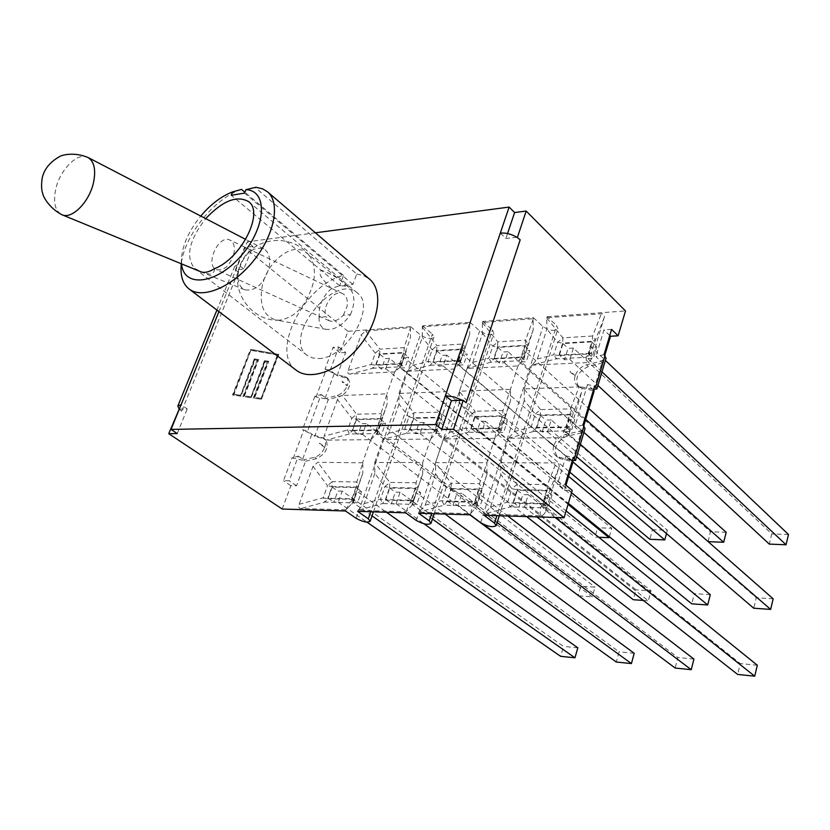 <?xml version="1.0" encoding="UTF-8"?>
<svg xmlns="http://www.w3.org/2000/svg" width="830" height="830" viewBox="0 0 830 830"><rect width="100%" height="100%" fill="white"/><g stroke="black" fill="none" stroke-linecap="round" stroke-linejoin="round"><path stroke-width="0.62" stroke-dasharray="4.15 3.11" d="M181.583 263.878L181.417 259.603C182.237 245.514 188.68 230.999 200.756 216.059M214.503 268.671C214.597 271.69 213.123 273.526 210.073 274.19L203.371 272.831L198.806 270.538L200.725 271.742M198.806 270.538L194.739 268.474C185.266 257.03 188.918 240.41 205.716 218.632M318.689 358.529C346.048 358.664 376.737 306.291 357.419 293.021C334.739 271.96 281.775 337.696 307.173 355.375L312.35 357.927L318.689 358.529M348.32 286.9C340.777 279.617 331.793 274.066 321.355 270.238C316.365 274.325 325.9 282.584 331.647 288.55C337.582 285.748 343.132 285.198 348.32 286.9L306.623 252.943C292.98 240.669 266.389 261.626 262.01 287.325C259.282 305.243 263.826 316.106 275.633 319.892L279.502 320.204C296.071 317.319 307.422 304.569 313.553 281.961C315.483 270.943 314.082 262.197 309.351 255.744L306.623 252.943M241.54 189.416C213.808 198.1 182.33 238.158 181.106 266.368M296.269 370.242C269.615 352.408 304.154 284.545 343.485 275.425L339.605 285.738L352.885 284.41L356.755 274.025L254.862 187.217M352.885 284.41L244.56 193.11M339.605 285.738L231.238 195.278M343.485 275.425L244.912 192.27M356.755 274.025L363.779 275.674L369.63 279.202M331.647 288.55C325.37 293.54 321.314 300.294 319.477 308.833L319.104 317.226L326.065 316.655L329.22 320.785C333.432 322.258 338.132 320.411 343.319 315.224L350.478 314.632C342.821 325.215 334.781 330.143 326.356 329.406C321.117 328.078 318.699 324.022 319.104 317.226M350.478 314.632C355.489 302.639 354.877 293.488 348.652 287.159M315.4 232.794L247.299 241.841L252.943 246.437L243.813 268.993L235.315 269.978L244.445 247.537L252.943 246.437M243.813 268.993L238.106 264.448L247.299 241.841M343.319 315.224L347.085 306.415C348.019 300.118 346.577 295.874 342.749 293.675C334.303 288.861 321.542 306.509 326.065 316.655M233.946 253.472C230.086 265.59 224.235 270.995 216.381 269.677C204.481 264.988 218.798 233.904 230.014 240.119C233.77 242.319 235.087 246.769 233.946 253.472M238.552 270.808C236.944 280.457 238.988 286.786 244.694 289.805C255.785 291.444 263.93 283.933 269.148 267.27C270.642 258.12 268.816 251.947 263.67 248.741C252.393 246.365 244.02 253.721 238.552 270.808M321.179 394.499L326.315 398.369L324.966 398.732L316.054 397.01L314.944 396.18L321.179 394.499L307.619 431.102L302.473 429.701L312.837 434.889L307.619 431.102M298.333 456.147L303.624 459.872L302.265 460.204L292.067 457.672L298.333 456.147L289.203 480.788L283.497 480.705L292.067 457.672M604.053 354.566L595.909 356.641L600.754 361.226L606.035 358.27M179.28 409.18L187.217 408.931L181.085 404.718M582.982 425.012L574.754 426.869L579.765 431.268L585.067 428.539M516.841 237.224L505.885 238.501L500.324 233.095M251.376 350.291L277.863 355.043L261.16 398.327L254.8 397.373L268.775 361.33L264.988 360.666L250.94 396.792L244.497 395.827L258.659 359.566L254.831 358.902L240.586 395.246L234.06 394.26L250.816 350.333L277.863 355.043M277.313 355.074L261.16 398.327M260.599 398.348L254.8 397.373M254.239 397.394L268.775 361.33M268.214 361.361L264.988 360.666M264.428 360.697L250.94 396.792M250.38 396.813L244.497 395.827M243.937 395.848L258.659 359.566M258.109 359.598L254.831 358.902M254.271 358.934L240.586 395.246M240.036 395.267L234.06 394.26M233.51 394.281L250.816 350.333M278.797 354.4L261.512 399.199L253.835 398.058L267.831 361.984L265.341 361.548L251.293 397.674L243.522 396.512L257.705 360.23L255.184 359.784L240.949 396.128L233.074 394.956L251.013 349.399L278.797 354.4L250.453 349.44L232.514 394.976L240.399 396.149L254.634 359.826L257.144 360.262L242.962 396.533L250.743 397.695L264.78 361.579L267.27 362.015L253.275 398.078L260.952 399.22L278.247 354.431M260.952 399.22L261.512 399.199M253.275 398.078L253.835 398.058M267.27 362.015L267.831 361.984M264.78 361.579L265.341 361.548M250.743 397.695L251.293 397.674M242.962 396.533L243.522 396.512M257.144 360.262L257.705 360.23M254.634 359.826L255.184 359.784M240.399 396.149L240.949 396.128M232.514 394.976L233.074 394.956M250.453 349.44L251.013 349.399M330.174 370.253L338.796 346.992L333.11 347.355L325.028 369.091L335.237 374.174L330.174 370.253L325.028 369.091M314.944 396.18L302.473 429.701M593.647 389.343L592.402 389.094L587.495 384.581L594.643 386.002M574.983 376.301L575.169 375.71L570.262 371.207L570.075 371.809L574.983 376.301C574.028 380.005 574.619 382.91 576.746 385.006L579.994 386.604L592.402 389.094L593.44 390.048M604.821 355.302L602.549 362.918L600.754 361.226L586.603 364.785C581.145 366.507 577.338 370.149 575.169 375.71M324.841 446.965L324.644 447.515L319.394 443.718L319.592 443.168L324.841 446.965C326.107 442.888 325.651 439.931 323.451 438.105L312.837 434.889L314.777 436.3L328.213 399.811L342.375 395.454L356.506 414.232L356.226 419.098L351.827 418.289L356.506 414.232L380.939 413.62L382.827 417.677L380.669 418.548L380.939 413.62L386.936 393.845L342.375 395.454C349.586 389.322 351.464 383.678 348.009 378.532L337.115 375.637L335.237 374.174L346.131 377.069C348.102 378.802 348.507 381.541 347.334 385.286L347.148 385.815L342.053 381.873L342.24 381.344L347.334 385.286M282.21 509.039L290.832 485.716L296.538 485.809L305.585 461.252L303.624 459.872L314.715 457.206C319.104 455.836 322.413 452.609 324.644 447.515M328.213 399.811L326.315 398.369L337.343 395.422C341.701 393.96 344.969 390.754 347.148 385.815M572.358 460.505L566.019 455.877L573.219 457.641M553.683 446.125L553.869 445.502L548.786 441.197L548.599 441.809L553.683 446.125C552.635 450.244 553.33 453.429 555.778 455.691L558.632 457.112L571.102 460.194L572.181 461.107M583.78 425.717L581.633 432.907L579.765 431.268L565.489 434.474C559.97 436.072 556.1 439.755 553.869 445.502M587.495 384.581L574.754 426.869M611.586 329.396L603.97 329.884L595.909 356.641M566.019 455.877L557.407 484.471L565.157 484.585M177.257 433.551L187.217 408.931M507.545 233.562L505.885 238.501M218.933 311.613L238.106 264.448L234.766 266.254L235.782 269.926L238.096 272.188L235.315 269.978M179.176 409.18L181.687 411.234L178.699 409.19M466.149 402.737L462.549 400.33M342.24 381.344L342.053 381.873M305.585 461.252L316.676 458.596C325.713 453.875 328.846 447.723 326.076 440.139L370.74 439.672L373.874 433.634L376.478 430.448L378.656 429.504L373.874 433.634L349.399 433.976L326.076 440.139L323.908 438.811L314.777 436.3M337.115 375.637L345.654 352.449L338.796 346.992M296.538 485.809L289.203 480.788M570.075 371.809L570.262 371.207M602.549 362.918L588.408 366.466C577.649 371.778 574.37 378.511 578.572 386.666L581.82 388.264L594.228 390.764M548.599 441.809L548.786 441.197M609.749 335.517L603.97 329.884M581.633 432.907L567.357 436.092L563.425 437.669C555.042 444.289 553.122 450.825 557.667 457.278L560.52 458.71L572.99 461.802M565.977 485.26L564.473 490.281L557.407 484.471M564.473 490.281L572.212 490.416M362.793 462.798L317.734 462.289L313.024 466.377L299.153 504.287C298.261 506.964 298.821 508.396 300.844 508.562L346.193 509.786L352.179 503.26L362.855 472.924L362.793 462.798L356.807 481.96L358.695 486.204L356.526 487.002L356.807 481.96L332.28 481.618L332 486.588L327.539 485.695L332.28 481.618L317.734 462.289M342.219 491.111L337.831 491.028L333.857 502.15L338.256 502.254L342.219 491.111L563.497 646.425L560.644 656.333M338.256 502.254L366.912 522.112M372.037 515.887L353.103 502.638L357.066 491.402L386.49 512.255M577.804 647.815L563.497 646.425M353.103 502.638L357.595 502.762L361.548 491.485L357.066 491.402M362.731 473.318L354.005 499.37L349.482 502.7L352.179 499.328L354.337 498.56L352.179 503.26M346.193 509.786L349.482 502.7L324.924 502.067L323.171 497.824L327.632 498.737L324.924 502.067L300.844 508.562M355.946 487.501L351.951 498.799L328.213 498.239L332.208 487.096L355.946 487.501L361.548 491.485M351.951 498.799L357.595 502.762M328.213 498.239L333.857 502.15M332.208 487.096L337.831 491.028M371 439.547L376.789 433.426L387.081 404.189L387.019 394.219M337.478 399.531L324.084 436.134L347.604 430.002L352.013 430.822L349.399 433.976L347.604 430.002L351.827 418.289L337.478 399.531L339.065 396.916L342.126 395.464M352.584 430.334L356.454 419.575L380.099 419.057L376.249 429.961L352.584 430.334L358.052 434.412L362.43 434.349L366.258 423.591L580.813 586.208L578.043 595.826M362.43 434.349L469.884 514.818M377.225 434.152L381.696 434.09L385.514 423.217L381.043 423.3L377.225 434.152L592.278 596.832L595.027 587.142L580.813 586.208M381.043 423.3L595.027 587.142M578.852 595.888L592.278 596.832M325.827 440.139L323.762 438.769L324.084 436.134M376.249 429.961L381.696 434.09M380.099 419.057L385.514 423.217M366.258 423.591L361.89 423.684L358.052 434.412M356.454 419.575L361.89 423.684M400.527 366.051L410.456 337.841L410.321 327.663L365.698 330.911L361.102 334.967L348.164 370.325C347.334 372.815 347.926 374.06 349.938 374.071L394.686 371.902L399.946 367.337L402.135 362.855L397.404 366.974L373.044 368.219L371.207 364.505L375.565 365.242L373.044 368.219L349.938 374.071M376.125 364.754L379.86 354.358L403.411 352.968L399.697 363.499L376.125 364.754L381.416 368.997L385.774 368.779L389.478 358.384L597.621 527.766L594.934 537.103L598.752 537.259M385.774 368.779L594.934 537.103M609.345 536.73L611.752 528.274L597.621 527.766M568.083 504.329L400.506 368.032L404.2 357.554L611.752 528.274M400.506 368.032L404.967 367.804L408.651 357.305L404.2 357.554M348.164 370.325L371.207 364.505L375.285 353.196L379.891 349.15L379.632 353.912L375.285 353.196L361.102 334.967M365.698 330.911L379.891 349.15L404.231 347.646L406.244 351.194L402.104 362.959L406.15 351.453L403.982 352.47L404.231 347.646L410.404 328.047M399.697 363.499L404.967 367.804M403.411 352.968L408.651 357.305M389.478 358.384L385.12 358.622L381.416 368.997M379.86 354.358L385.12 358.622M374.818 473.432L364.287 503.582L358.031 510.294L406.046 511.737L412.188 505.024L422.709 473.795L422.657 462.569L374.787 462.445L374.818 473.432L384.861 486.629L389.81 482.417L416.027 482.78L418.164 487.137L415.757 487.999L416.027 482.78L422.74 462.964M400.06 492.232L395.37 492.138L391.438 503.634L396.128 503.758L400.06 492.232L619.056 651.82L616.265 662.018M396.128 503.758L423.954 523.761M432.42 518.999L412.002 504.163L415.913 492.543L445.139 514.061M634.193 653.283L619.056 651.82M412.002 504.163L416.805 504.287L420.717 492.636L415.913 492.543M422.688 473.857L413.807 500.096L408.775 504.246L411.452 500.749L413.848 499.951L412.251 504.837M406.316 511.602L408.775 504.246L382.526 503.561L380.524 499.172L384.861 486.629L389.529 487.552L385.213 500.117L382.526 503.561L358.301 510.149M415.145 488.517L411.203 500.2L385.815 499.608L389.778 488.082L415.145 488.517L420.717 492.636M411.203 500.2L416.805 504.287M385.815 499.608L391.438 503.634M389.778 488.082L395.37 492.138M399.002 404.179L388.845 433.26L382.806 439.547L430.594 439.049L436.59 432.596L446.665 402.685L446.602 391.677L398.971 393.41L399.002 404.179L408.92 416.992L413.797 412.79L439.89 412.137L442.058 416.235L439.63 417.241L439.89 412.137L446.685 392.071M409.958 429.421L413.786 418.31L439.029 417.749L435.221 429.017L409.958 429.421L415.394 433.644L420.063 433.582L423.85 422.47L636.008 589.829L633.3 599.716M420.063 433.582L526.583 516.571M435.854 433.364L440.637 433.302L444.403 422.065L439.63 422.159L435.854 433.364L648.355 600.785L651.042 590.815L636.008 589.829M439.63 422.159L651.042 590.815M643.354 600.432L648.355 600.785M446.644 402.747L437.846 428.716L432.897 432.824L435.48 429.525L437.908 428.55L436.59 432.596M430.863 438.925L432.897 432.824L406.773 433.187L404.739 429.089L408.92 416.992L413.537 417.822L409.366 429.93L406.773 433.187L383.066 439.423M435.221 429.017L440.637 433.302M439.029 417.749L444.403 422.065M423.85 422.47L419.181 422.553L415.394 433.644M413.786 418.31L419.181 422.553M460.038 362.98L469.749 334.148L469.687 323.347L422.294 326.792L422.325 337.374L412.531 365.428L406.7 371.321L454.259 369.018L460.038 362.98L461.086 359.712L456.158 363.965L430.158 365.304L428.093 361.475L432.669 362.233L430.158 365.304L406.959 371.218M433.25 361.724L436.943 350.997L462.051 349.523L458.388 360.386L433.25 361.724L438.499 366.113L443.147 365.874L446.81 355.157L652.453 529.706L649.828 539.303M443.147 365.874L569.878 472.218M666.48 533.566L667.372 530.235L652.453 529.706M572.949 461.947L458.865 365.086L462.507 354.275L667.372 530.235M458.865 365.086L463.617 364.847L467.249 354.005L462.507 354.275M412.531 365.428L428.093 361.475L432.129 349.804L436.943 345.622L436.684 350.54L432.129 349.804L422.325 337.374M422.377 327.176L436.943 345.622L462.891 344.014L465.101 347.812L461.086 359.732L465.08 347.853L462.642 349.005L462.891 344.014L469.759 323.742M458.388 360.386L463.617 364.847M462.051 349.523L467.249 354.005M446.81 355.157L442.162 355.416L438.499 366.113M436.943 350.997L442.162 355.416M435.626 473.971L425.219 505.18L419.015 512.131L470.517 513.687L476.648 506.528L486.93 474.428L486.878 462.735L435.584 462.601L435.626 473.971L446.167 487.625L451.344 483.268L479.429 483.662L481.836 488.216L479.169 489.057L479.429 483.662L486.961 463.15M461.916 493.425L456.894 493.331L453.014 505.221L458.036 505.356L461.916 493.425L677.882 657.526L675.163 668.046M458.036 505.356L483.216 524.218M497.129 522.537L475.04 505.792L478.9 493.757L507.825 515.99M693.932 659.082L677.882 657.526M475.04 505.792L480.186 505.927L484.046 493.86L478.9 493.757M486.93 474.428L477.603 501.455L472.291 505.895L474.926 502.264L477.603 501.455L476.648 506.528M470.776 513.542L472.291 505.895L444.143 505.159L441.882 500.615L446.167 487.625L451.074 488.59L446.81 501.59L444.143 505.159L419.285 511.986M478.526 489.596L474.636 501.704L447.432 501.061L451.354 489.129L478.526 489.596L484.046 493.86M474.636 501.704L480.186 505.927M447.432 501.061L453.014 505.221M451.354 489.129L456.894 493.331M459.509 402.353L449.476 432.42L443.511 438.914L494.69 438.385L500.604 431.704L510.492 400.817L510.44 389.363L459.457 391.21L459.509 402.353L469.905 415.591L475.009 411.255L502.918 410.549L505.366 414.782L502.669 415.83L502.918 410.549L510.523 389.778M471.264 428.446L475.03 416.961L502.046 416.359L498.301 428.021L471.264 428.446L476.648 432.814L481.639 432.741L485.374 421.256L694.399 593.647L691.764 603.846M481.639 432.741L568.363 503.364M571.538 492.698L498.54 432.513L502.254 420.924L568.633 476.368M710.314 594.695L694.399 593.647M498.54 432.513L503.654 432.451L507.369 420.831L502.254 420.924M510.492 400.817L501.279 427.533L496.05 431.953L498.591 428.539L501.279 427.533L500.604 431.704M494.95 438.261L496.05 431.953L468.079 432.337L465.786 428.104L469.905 415.591L474.75 416.452L470.641 428.975L468.079 432.337L443.77 438.79M498.301 428.021L503.654 432.451M502.046 416.359L507.369 420.831M485.374 421.256L480.383 421.36L476.648 432.814M475.03 416.961L480.383 421.36M523.657 359.701L533.182 329.956L533.119 318.73L482.469 322.424L482.521 333.349L472.851 362.316L467.093 368.396L517.962 365.926L523.657 359.701L524.083 356.361L518.926 360.76L491.132 362.181L488.808 358.238L493.601 359.017L491.132 362.181L467.342 368.281M494.213 358.487L497.844 347.417L524.685 345.84L521.084 357.066L494.213 358.487L499.411 363.042L504.381 362.793L507.981 351.713L710.407 531.76L708.146 541.648M504.381 362.793L707.855 541.637M585.669 419.378L521.167 361.942L524.747 350.768L588.895 408.588M726.198 532.321L710.407 531.76M521.167 361.942L526.251 361.683L529.82 350.488L524.747 350.768M472.851 362.316L488.808 358.238L492.781 346.183L497.813 341.856L497.564 346.94L492.781 346.183L482.521 333.349M482.552 322.808L497.813 341.856L525.546 340.144L528.015 344.087L524.083 356.361L521.375 357.554L525.307 345.301L525.546 340.144L533.202 319.135M521.084 357.066L526.251 361.683M524.685 345.84L529.82 350.488M507.981 351.713L503.022 351.993L499.411 363.042M497.844 347.417L503.022 351.993M531.957 365.148L586.509 362.606L589.487 361.6L591.811 358.539L604.136 317.807C604.863 315.037 603.929 313.699 601.314 313.771L546.804 317.745L546.866 329.043L537.384 358.996L531.957 365.148L556.349 358.84L553.745 354.773L558.787 355.572L556.349 358.84L586.136 357.325L588.543 354.005L591.531 352.76L586.136 357.325L586.509 362.606M559.42 355.033L562.989 343.589L591.728 341.898L588.211 353.507L559.42 355.033L564.545 359.753L569.868 359.483L573.385 348.04L771.765 533.929L769.296 544.107M569.868 359.483L597.922 385.462M601.978 371.861L587.848 358.581L591.344 347.023L605.402 360.396M788.5 534.52L771.765 533.929M587.848 358.581L593.294 358.301L596.78 346.722L591.344 347.023M537.384 358.996L553.745 354.773L557.636 342.313L562.896 337.841L562.667 343.101L557.636 342.313L546.866 329.043M546.887 318.149L562.896 337.841L592.61 336.005L595.38 340.061L592.381 341.338L592.61 336.005L601.314 313.771M588.211 353.507L593.294 358.301M591.728 341.898L596.78 346.722M573.385 348.04L568.083 348.341L564.545 359.753M562.989 343.589L568.083 348.341M524.28 400.402L514.424 431.517L508.541 438.24L563.746 437.669L563.746 431.019L566.247 427.481L569.235 426.433L563.746 431.019L533.742 431.434L531.159 427.045L535.205 414.108L540.538 409.605L570.48 408.858L573.229 413.236L570.241 414.315L570.48 408.858L579.153 386.873L524.218 388.865L524.28 400.402L535.205 414.108L540.299 414.99L536.263 427.948L533.742 431.434L508.79 438.115M579.153 386.873L582.006 388.305L581.955 391.231L573.229 413.236L569.235 426.433L569.328 433.011L581.955 391.231M569.328 433.011L567.575 436.041L563.746 437.669M536.917 427.409L540.61 415.508L569.577 414.876L565.915 426.942L536.917 427.409L542.229 431.932L547.582 431.859L551.245 419.97L756.275 597.704L753.723 608.214M547.582 431.859L576.653 456.728M580.357 444.33L565.707 431.61L569.339 419.607L583.915 432.42M773.166 598.814L756.275 597.704M565.707 431.61L571.196 431.538L574.827 419.503L569.339 419.607M565.915 426.942L571.196 431.538M569.577 414.876L574.827 419.503M551.245 419.97L545.891 420.073L542.229 431.932M540.61 415.508L545.891 420.073M500.801 474.553L490.561 506.891L484.45 514.102L540.071 515.783C542.81 515.741 544.698 514.185 545.735 511.114L558.88 467.612C559.669 464.613 558.746 463.047 556.1 462.922L500.749 462.777L500.801 474.553L511.882 488.704L517.308 484.181L547.478 484.606L550.197 489.327L547.219 490.208L547.478 484.606L556.1 462.922M528.233 494.711L522.838 494.607L519.03 506.933L524.425 507.068L528.233 494.711L740.277 663.585L737.642 674.437M524.425 507.068L536.927 516.893M555.135 517.453L542.685 507.545L546.472 495.064L566.122 510.927M757.323 665.235L740.277 663.585M542.685 507.545L548.215 507.69L551.991 495.168L546.472 495.064M558.88 467.612L550.197 489.327L546.047 503.063L540.475 507.659L543.069 503.893L546.047 503.063L545.735 511.114M540.071 515.783L540.475 507.659L510.243 506.881L507.68 502.16L511.882 488.704L517.049 489.7L512.857 503.177L510.243 506.881L484.71 513.957M546.555 490.758L542.737 503.312L513.521 502.627L517.36 490.26L546.555 490.758L551.991 495.168M542.737 503.312L548.215 507.69M513.521 502.627L519.03 506.933M517.36 490.26L522.838 494.607M345.654 352.449L339.978 352.792L347.936 331.295L410.663 326.698L410.321 327.663M394.686 371.902L386.936 393.845M370.74 439.672L362.71 462.414M410.663 326.698L420.385 334.947C426.423 338.713 430.926 339.46 433.893 337.188L432.347 334.127L370.73 511.768M345.913 509.921L345.539 510.99M430.594 439.049L422.657 462.569M454.259 369.018L446.602 391.677M422.294 326.792L422.636 325.827L470.019 322.351L469.687 323.347M470.019 322.351L479.657 330.89C485.924 334.864 490.655 335.59 493.86 333.079L492.418 330.018L431.621 513.646M406.046 511.737L405.673 512.847M398.971 393.41L406.7 371.321M374.787 462.445L382.806 439.547M357.657 511.363L358.031 510.294M494.69 438.385L486.878 462.735M517.962 365.926L510.44 389.363M482.469 322.424L482.801 321.418L533.451 317.703L533.119 318.73M533.451 317.703L542.965 326.574C549.481 330.765 554.471 331.461 557.936 328.67L556.619 325.64L496.911 515.658M470.517 513.687L470.143 514.828M459.457 391.21L467.093 368.396M435.584 462.601L443.511 438.914M418.652 513.241L419.015 512.131M484.077 515.264L484.45 514.102M500.749 462.777L508.541 438.24M524.218 388.865L531.708 365.262M546.804 317.745L547.136 316.697L556.619 325.64M482.801 321.418L492.418 330.018M422.636 325.827L432.347 334.127M347.936 331.295L244.445 247.537M547.136 316.697L625.498 310.96M319.592 443.168L319.394 443.718M290.832 485.716L283.497 480.705M339.978 352.792L333.11 347.355M88.042 157.503C78.01 151.465 59.874 169.579 55.703 189.354C53.058 202.541 55.122 210.996 61.897 214.721M293.208 458.471L303.604 430.521M238.096 272.188L181.687 411.234M316.054 397.01L326.117 369.941M593.938 389.405L602.497 360.78M311.727 434.588L302.265 460.204M334.127 373.925L324.966 398.732M572.648 460.577L581.539 430.874M323.908 438.811L321.967 437.4M346.255 377.712L344.367 376.249M588.408 366.466L586.603 364.785M581.82 388.264L579.994 386.604M560.52 458.71L558.632 457.112M327.632 498.737L352.179 499.328L356.526 487.002L332 486.588L327.632 498.737M299.153 504.287L323.171 497.824L327.539 485.695L313.024 466.377M386.967 404.542L376.789 433.426M352.013 430.822L376.478 430.448L380.669 418.548L356.226 419.098L352.013 430.822M394.945 371.799L399.925 363.955L402.104 362.959L399.946 367.337M399.925 363.955L403.982 352.47L379.632 353.912L375.565 365.242L399.925 363.955M364.287 503.582L380.524 499.172L385.213 500.117L411.452 500.749L415.757 487.999L389.529 487.552L389.81 482.417L374.87 462.829M388.845 433.26L404.739 429.089L409.366 429.93L435.48 429.525L439.63 417.241L413.537 417.822L413.797 412.79L399.054 393.794M469.728 334.2L465.101 347.812L469.749 334.148M454.508 368.904L456.158 363.965L458.648 360.863L461.086 359.732L459.955 363.218M458.648 360.863L462.642 349.005L436.684 350.54L432.669 362.233L458.648 360.863M425.219 505.18L441.882 500.615L446.81 501.59L474.926 502.264L479.169 489.057L451.074 488.59L451.344 483.268L435.667 463.005M449.476 432.42L465.786 428.104L470.641 428.975L498.591 428.539L502.669 415.83L474.75 416.452L475.009 411.255L459.54 391.615M533.182 329.956L528.015 344.087L525.307 345.301L497.564 346.94L493.601 359.017L521.375 357.554L518.926 360.76L518.211 365.812M604.136 317.807L595.38 340.061L591.531 352.76L591.998 357.979M588.543 354.005L592.381 341.338L562.667 343.101L558.787 355.572L588.543 354.005M514.424 431.517L531.159 427.045L536.263 427.948L566.247 427.481L570.241 414.315L540.299 414.99L540.538 409.605L524.301 389.28M490.561 506.891L507.68 502.16L512.857 503.177L543.069 503.893L547.219 490.208L517.049 489.7L517.308 484.181L500.832 463.192M356.205 518.345L420.385 334.947M416.266 520.441L479.657 330.89M480.632 522.693L542.965 326.574M567.357 436.092L565.489 434.474M339.242 396.875L337.343 395.422M316.676 458.596L314.715 457.206M357.419 293.021L248.595 201.628M307.173 355.375L194.739 268.474M181.417 259.603L181.231 263.733M326.356 329.406L275.633 319.892M342.749 293.675L230.014 240.119M329.22 320.785L216.381 269.677M309.351 255.744C292.087 232.452 252.673 236.571 241.022 263.069C228.437 289.131 250.712 321.936 279.502 320.204M263.67 248.741L245.69 239.403M244.694 289.805L203.371 272.831M234.766 266.254L216.921 310.078M578.572 386.666L576.746 385.006M362.855 472.924L354.317 498.643L351.744 504.298M376.291 434.567L378.625 429.598L387.081 404.189M422.709 473.795L412.188 505.024M446.665 402.685L436.518 432.804M434.163 513.718L493.86 333.079M373.438 511.851L433.893 337.188M499.266 515.731L557.936 328.67M557.667 457.278L555.778 455.691M348.009 378.532L346.131 377.069M325.391 439.516L323.451 438.105"/><path stroke-width="1.25" d="M200.756 216.059C210.747 204.284 221.382 196.212 232.659 191.865L231.238 195.278L244.56 193.11L245.991 189.665C268.194 190.578 266.326 227.264 241.188 255.744C216.412 284.597 183.44 288.124 181.583 263.878M61.897 214.721C47.829 207.293 42.62 194.863 42.932 194.147C41.438 190.485 41.189 185.152 42.164 178.128C44.094 169.268 49.914 162.068 59.636 156.538C62.105 154.919 74.378 151.786 88.042 157.503C94.195 161.425 96.041 169.683 93.572 182.278C89.526 201.866 71.857 219.743 61.897 214.721L200.725 271.742C204.429 273.153 209.015 272.136 214.503 268.671C241.219 258.618 264.407 212.345 248.595 201.628C236.965 195.04 222.668 200.704 205.716 218.632M232.659 191.865L241.54 189.416L244.912 192.27M181.106 266.368L181.013 268.298C180.847 277.687 183.534 284.586 189.084 288.985C202.51 299.63 232.618 286.941 253.565 260.755C274.689 234.724 280.696 202.603 267.436 191.751L262.674 188.835L255.92 187.269L245.991 189.665M267.436 191.751L369.63 279.202C383.502 290.625 379.196 321.76 359.442 346.069C339.885 370.543 310.379 381.375 296.269 370.242L189.084 288.985M516.841 237.224L520.192 239.808L516.841 237.224C511.322 234.05 505.812 232.67 500.324 233.095L509.122 207.075L315.4 232.794M171.053 429.411L177.257 433.551L168.739 433.685L179.176 409.18L177.848 406.015L181.085 404.718L171.053 429.411L435.657 424.555L441.788 429.421L451.437 400.672L463.213 400.309L453.585 429.245L441.788 429.421M500.324 233.095L435.657 424.555M496.911 515.658L494.545 523.17L484.077 515.264L564.099 517.723L572.212 490.416L565.157 484.585L573.219 457.641L575.553 460.432L585.067 428.539L582.982 425.012L594.643 386.002L596.863 389L606.035 358.27L604.053 354.566L611.586 329.396L618.122 335.797L610.517 336.264L609.749 335.517M451.437 400.672L445.399 395.723L453.875 396.865L462.549 400.33M596.863 389L593.647 389.343M575.553 460.432L572.358 460.505M507.545 233.562L514.61 212.542L509.122 207.075M583.78 425.717L594.228 390.764L593.44 390.048M565.977 485.26L572.99 461.802L572.181 461.107M514.61 212.542L526.168 211.038L517.484 237.152M520.192 239.808L466.149 402.737L463.213 400.309M366.912 522.112L560.644 656.333L574.972 657.796L577.804 647.815L386.49 512.255M372.037 515.887L574.972 657.796M469.884 514.818L578.852 595.888M568.083 504.329L609.075 537.674L609.345 536.73M598.752 537.259L609.075 537.674M423.954 523.761L616.265 662.018L631.423 663.575L634.193 653.283L445.139 514.061M432.42 518.999L631.423 663.575M526.583 516.571L633.3 599.716L643.354 600.432M569.878 472.218L649.828 539.303L664.768 539.905L666.48 533.566M572.949 461.947L664.768 539.905M483.216 524.218L675.163 668.046L691.224 669.686L693.932 659.082L507.825 515.99M497.129 522.537L691.224 669.686M568.363 503.364L691.764 603.846L707.7 604.966L710.314 594.695L568.633 476.368M571.538 492.698L707.7 604.966M585.669 419.378L723.667 542.27L726.198 532.321L588.895 408.588M708.146 541.648L723.667 542.27M597.922 385.462L769.296 544.107L786.052 544.781L788.5 534.52L605.402 360.396M601.978 371.861L786.052 544.781M576.653 456.728L753.723 608.214L770.634 609.407L773.166 598.814L583.915 432.42M580.357 444.33L770.634 609.407M536.927 516.893L737.642 674.437L754.709 676.18L757.323 665.235L566.122 510.927M555.135 517.453L754.709 676.18M168.739 433.685L282.21 509.039L345.539 510.99L356.205 518.345C362.689 521.852 367.337 522.848 370.159 521.323L373.438 511.851M370.73 511.768L368.302 518.771L357.657 511.363L405.673 512.847L416.266 520.441C423.01 524.135 427.907 525.131 430.957 523.429L434.163 513.718M431.621 513.646L429.224 520.898L418.652 513.241L470.143 514.828L480.632 522.693C487.656 526.583 492.823 527.579 496.143 525.681L499.266 515.731M618.122 335.797L625.498 310.96L526.168 211.038M429.224 520.898L430.957 523.429M368.302 518.771L370.159 521.323M494.545 523.17L496.143 525.681M610.517 336.264L604.821 355.302M564.099 517.723L453.585 429.245M218.933 311.613L181.085 404.718M605.101 355.562L595.712 386.977M584.061 425.966L574.318 458.575M181.231 263.733L181.013 268.298M245.69 239.403L88.042 157.503M216.921 310.078L177.848 406.015"/></g></svg>

